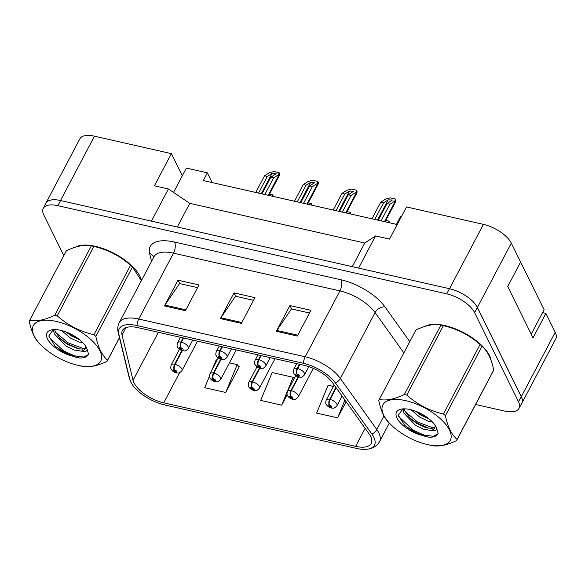 <?xml version="1.0" encoding="UTF-8"?>
<svg xmlns="http://www.w3.org/2000/svg" width="585" height="585" viewBox="0 0 585 585"><rect width="100%" height="100%" fill="white"/><g stroke="black" fill="none" stroke-linecap="round" stroke-linejoin="round"><path stroke-width="0.88" d="M521.827 403.24L555.75 338.905A24.314 10.735 -152.2 0 0 555.223 332.317L545.907 313.414L533.023 337.859L507.736 286.496L520.621 262.051L511.312 243.141A24.314 10.735 -152.2 0 0 483.437 224.377L406.502 206.936L389.544 239.104L375.555 235.938L358.598 268.105L449.514 288.712A24.314 10.735 -152.2 0 1 477.389 307.476L521.301 396.652A24.314 10.735 -152.2 0 1 521.827 403.24A24.314 10.735 -152.2 0 1 521.389 403.921M545.907 313.414L542.551 312.646M401.295 216.816L400.513 216.64L396.44 224.362L203.28 180.568L207.346 172.846L212.136 182.578M173.533 192.428L182.293 175.807L171.376 153.636L94.448 136.188A24.314 10.735 -152.2 0 0 79.831 138.857L45.915 203.192A24.314 10.735 -152.2 0 0 45.593 203.938M171.376 153.636L154.418 185.803L168.407 188.97L151.442 221.137L60.526 200.523A24.314 10.735 -152.2 0 0 45.915 203.192M168.407 188.97L189.774 203.353L177.306 227.002M189.774 203.353L364.755 243.024L352.294 266.672M364.755 243.024L375.555 235.938M182.293 175.807L186.366 168.092L207.346 172.846M489.499 355.592A38.91 17.177 -152.2 0 0 459.203 330.466A38.91 17.177 -152.2 0 0 424.966 326.401A38.91 17.177 -152.2 0 1 459.203 330.466A38.91 17.177 -152.2 0 1 489.499 355.592A38.91 17.177 -152.2 0 1 491.151 360.667A38.91 17.177 -152.2 0 0 489.499 355.592M139.954 276.347A38.91 17.177 -152.2 0 0 109.658 251.221A38.91 17.177 -152.2 0 0 75.421 247.155A38.91 17.177 -152.2 0 1 109.658 251.221A38.91 17.177 -152.2 0 1 139.954 276.347A38.91 17.177 -152.2 0 1 141.446 280.507A38.91 17.177 -152.2 0 0 139.954 276.347M370.649 436.483A25.937 11.451 27.8 0 1 371.212 443.503A25.937 11.451 27.8 0 1 355.629 446.348L163.72 402.838A25.937 11.451 27.8 0 1 133.044 380.308L122.046 335.015A25.937 11.451 27.8 0 1 122.419 330.503A25.937 11.451 27.8 0 1 138.009 327.666L304.463 365.398A25.937 11.451 27.8 0 1 332.58 382.744L369.033 433.814A25.937 11.451 27.8 0 1 370.649 436.483M373.793 437.192A29.586 13.06 -152.2 0 0 371.95 434.15L335.498 383.08A29.586 13.06 -152.2 0 0 303.425 363.3L136.97 325.56A29.586 13.06 -152.2 0 0 118.77 333.947L129.768 379.241A29.586 13.06 -152.2 0 0 131.449 383.263A29.586 13.06 -152.2 0 0 164.751 404.944L356.66 448.446A29.586 13.06 -152.2 0 0 366.166 449.346A29.586 13.06 -152.2 0 0 373.793 437.192M475.612 404.498L504.431 411.036A24.314 10.735 -152.2 0 0 519.049 408.367L521.761 403.226A24.314 10.735 -152.2 0 0 521.228 396.637L477.323 307.461A24.314 10.735 -152.2 0 0 449.448 288.697L60.599 200.545A24.314 10.735 -152.2 0 0 45.981 203.207L43.268 208.355A24.314 10.735 -152.2 0 0 43.795 214.936L63.823 255.608M209.481 376.177L204.728 387.723L225.715 392.476L239.28 366.744L238.855 366.649M519.049 408.367A24.314 10.735 -152.2 0 0 518.515 401.785L474.61 312.609A24.314 10.735 -152.2 0 0 446.728 293.845L57.878 205.686A24.314 10.735 -152.2 0 0 43.268 208.355M276.354 331.293L289.919 305.56L310.906 310.313L297.334 336.046L276.354 331.293A6.486 3.02 102.8 0 1 276.851 330.452L297.78 335.198M164.458 305.926L178.023 280.193L199.002 284.946L185.438 310.679L164.458 305.926A6.486 3.02 102.8 0 1 164.955 305.085L185.884 309.831M220.406 318.606L233.971 292.873L254.95 297.633L241.386 323.366L220.406 318.606A6.486 3.02 102.8 0 1 220.903 317.772L241.832 322.518M333.399 386.422L328.105 385.222L316.631 413.09L337.611 417.851L346.123 401.712M281.663 405.164L293.136 377.296L272.149 372.535L260.683 400.411L281.663 405.164L287.162 394.729M233.971 292.873L235.638 296.259M253.539 300.317L235.492 296.222L220.903 317.772M178.023 280.193L179.69 283.571M197.591 287.63L179.536 283.542L164.955 305.085M289.919 305.56L291.586 308.938M309.487 312.997L291.44 308.909L276.851 330.452M293.136 377.296L294.167 378.561M337.611 417.851L344.938 400.052M225.715 392.476L237.181 364.609L239.148 367M212.362 369.179L216.201 359.848L217.167 360.067M229.444 362.854L237.181 364.609M335.922 387.424L329.647 399.328A4.051 2.026 101.3 0 0 329.253 404.915A2.026 0.892 -152.2 0 0 328.148 405.705A2.026 0.892 -152.2 0 0 330.474 407.262A2.026 0.892 -152.2 0 0 331.651 406.495A2.026 0.892 -152.2 0 0 329.399 404.952L330.62 406.473L329.201 405.939L329.64 405.624L329.253 404.915M329.399 404.952A4.051 1.755 -75.8 0 1 330.101 399.438A6.077 2.684 27.8 0 1 336.843 404.067A6.077 2.684 27.8 0 1 336.975 405.719C333.56 409.317 333.457 407.899 331.476 408.045C329.004 407.445 327.249 406.187 326.211 404.272C325.589 403.709 325.589 402.297 326.218 400.045A6.077 2.684 27.8 0 1 329.647 399.328M336.214 387.84L330.101 399.438M299.41 364.258L297.217 368.418A4.051 2.026 101.3 0 0 296.822 374.005A2.026 0.892 -152.2 0 0 295.717 374.788A2.026 0.892 -152.2 0 0 298.043 376.352A2.026 0.892 -152.2 0 0 299.22 375.585A2.026 0.892 -152.2 0 0 296.975 374.034L298.189 375.563L296.77 375.029L297.209 374.714L296.822 374.005M296.975 374.034A4.051 1.755 -75.8 0 1 297.67 368.521A6.077 2.684 27.8 0 1 304.412 373.157A6.077 2.684 27.8 0 1 304.544 374.802C301.129 378.4 301.026 376.989 299.045 377.135C296.573 376.528 294.818 375.278 293.78 373.362C293.158 372.799 293.165 371.387 293.787 369.135A6.077 2.684 27.8 0 1 297.217 368.418M299.871 364.36L297.67 368.521M394.846 201.05L395.328 199.01L395.796 199.96C395.782 201.847 395.54 202.366 395.08 201.518L394.846 201.05L389.844 204.216L381.062 220.874M389.844 204.216L387.051 203.58L378.268 220.238M385.062 221.781L395.592 201.803L395.08 201.518L384.462 221.642M387.051 203.58L392.367 199.997L388.191 199.851L383.548 202.79L380.755 202.154L385.756 198.988L390.275 197.869L395.328 199.01M380.755 202.154L371.972 218.812M383.548 202.79L374.766 219.448M519.268 259.294L544.101 309.706L531.202 334.167M405.778 400.666A38.098 16.819 -152.2 0 0 392.272 425.997A38.098 16.819 -152.2 0 0 427.386 444.556A38.098 16.819 -152.2 0 0 427.525 444.585A38.098 16.819 -152.2 0 0 449.434 430.019A38.098 16.819 -152.2 0 0 405.778 400.666M493.184 371.168A43.773 19.327 -152.2 0 0 493.279 371A43.773 19.327 -152.2 0 0 493.718 370.02C491.451 358.963 487.546 351.037 482.018 346.254A43.773 19.327 -152.2 0 0 480.073 344.543C469.536 335.161 457.309 328.872 443.386 325.669L406.787 395.094A43.773 19.327 -152.2 0 0 405.537 394.802A43.773 19.327 -152.2 0 0 404.308 394.531L440.914 325.106C434.26 323.615 425.938 325.245 415.935 329.998A43.773 19.327 -152.2 0 0 415.84 330.174A43.773 19.327 -152.2 0 0 415.752 330.342M415.935 329.998L379.329 399.431C385.976 400.915 394.305 399.284 404.308 394.531M379.329 399.431A43.773 19.327 -152.2 0 0 379.234 399.599A43.773 19.327 -152.2 0 0 378.795 400.579C381.04 411.599 384.945 419.518 390.495 424.344M443.386 325.669A43.773 19.327 -152.2 0 0 442.143 325.37A43.773 19.327 -152.2 0 0 441.989 325.34A43.773 19.327 -152.2 0 0 440.914 325.106M406.787 395.094C417.317 404.476 429.544 410.765 443.467 413.968A43.773 19.327 -152.2 0 1 445.412 415.679L482.018 346.254L482.34 346.554L480.241 344.602A38.098 16.819 -152.2 0 0 445.126 326.042A38.098 16.819 -152.2 0 0 444.988 326.013A38.098 16.819 -152.2 0 0 444.849 325.977M411.123 409.8L419.891 417.237L428.235 421.163L432.615 422.173M415.547 411.204L420.966 415.196L429.368 419.138M403.197 408.864L403.76 412.988L415.584 425.405L423.92 429.332L430.911 430.392A18.53 8.183 -152.2 0 0 434.699 427.986A18.53 8.183 -152.2 0 0 435.057 425.207M404.264 408.835L404.835 410.948L410.341 418.546L416.659 423.365L425.002 427.291L427.65 428.008L431.927 428.352L435.013 427.167M410.158 409.566A22.647 9.996 -152.2 0 0 401.434 409.069A22.647 9.996 -152.2 0 0 398.217 420.176A22.647 9.996 -152.2 0 0 418.765 434.436L428.959 437.258C433.924 437.375 436.98 436.074 438.136 433.346L435.979 426.757A22.647 9.996 -152.2 0 0 410.158 409.566M402.86 408.886L398.312 415.277L404.747 425.5L418.765 434.436M430.911 430.392C435.913 431.342 437.602 430.136 435.979 426.757L436.234 427.262M437.938 433.785L438.136 433.346M430.37 445.229A43.773 19.327 -152.2 0 0 430.523 445.258A43.773 19.327 -152.2 0 0 431.598 445.492C438.319 446.969 446.647 445.339 456.578 440.6A43.773 19.327 -152.2 0 0 456.673 440.425A43.773 19.327 -152.2 0 0 457.112 439.445L493.718 370.02M443.467 413.968L480.073 344.543M445.412 415.679C447.657 426.699 451.561 434.618 457.112 439.445M405.069 411.504L417.514 422.026L433.522 428.037M398.517 416.337L413.2 430.194L424.154 435.094L433.28 436.271L437.931 433.807M416.147 411.43L421.28 414.875L428.527 418.465M402.239 409.098L403.153 410.619M409.368 417.58L416.973 423.05L428.973 428.242M436.593 429.171L437.28 429.09M404.337 425.105L412.666 431.218L426.209 436.798M56.233 321.421A38.098 16.819 -152.2 0 0 42.727 346.751A38.098 16.819 -152.2 0 0 77.842 365.311A38.098 16.819 -152.2 0 0 77.98 365.34A38.098 16.819 -152.2 0 0 99.889 350.773A38.098 16.819 -152.2 0 0 56.233 321.421M141.351 280.698L132.473 267.009A43.773 19.327 -152.2 0 0 130.528 265.298C119.991 255.916 107.764 249.627 93.841 246.424L57.242 315.849A43.773 19.327 -152.2 0 0 55.992 315.556A43.773 19.327 -152.2 0 0 54.763 315.286L91.37 245.861C84.715 244.369 76.394 246 66.39 250.753A43.773 19.327 -152.2 0 0 66.295 250.921A43.773 19.327 -152.2 0 0 66.207 251.097M66.39 250.753L29.784 320.178C36.431 321.67 44.76 320.039 54.763 315.286M29.784 320.178A43.773 19.327 -152.2 0 0 29.689 320.353A43.773 19.327 -152.2 0 0 29.25 321.333C31.495 332.353 35.4 340.273 40.95 345.099M93.841 246.424A43.773 19.327 -152.2 0 0 92.598 246.124A43.773 19.327 -152.2 0 0 92.445 246.088A43.773 19.327 -152.2 0 0 91.37 245.861M132.795 267.308L130.696 265.349A38.098 16.819 -152.2 0 0 95.582 246.797A38.098 16.819 -152.2 0 0 95.443 246.76A38.098 16.819 -152.2 0 0 95.304 246.731M61.579 330.554L70.346 337.991L78.69 341.911L83.07 342.927M66.003 331.951L71.421 335.951L79.823 339.892M53.652 329.618L54.215 333.742L66.039 346.159L74.375 350.086L81.366 351.139A18.53 8.183 -152.2 0 0 85.154 348.74A18.53 8.183 -152.2 0 0 85.512 345.962M54.719 329.589L55.29 331.702L60.796 339.3L67.114 344.119L78.105 348.762L82.383 349.106L85.468 347.921M60.613 330.32A22.647 9.996 -152.2 0 0 51.889 329.823A22.647 9.996 -152.2 0 0 48.672 340.923A22.647 9.996 -152.2 0 0 69.22 355.19L79.414 358.013C84.379 358.13 87.436 356.828 88.591 354.101L86.434 347.512A22.647 9.996 -152.2 0 0 60.613 330.32M53.315 329.64L48.767 336.031L55.202 346.254L69.22 355.19M81.366 351.139C86.368 352.097 88.057 350.883 86.434 347.512L86.69 348.017M88.393 354.539L88.591 354.101M80.825 365.976A43.773 19.327 -152.2 0 0 80.979 366.013A43.773 19.327 -152.2 0 0 82.054 366.247C88.774 367.724 97.103 366.093 107.033 361.354A43.773 19.327 -152.2 0 0 107.128 361.179A43.773 19.327 -152.2 0 0 107.567 360.199L119.457 337.655M132.473 267.009L95.867 336.433A43.773 19.327 -152.2 0 0 93.922 334.722L130.528 265.298M95.867 336.433C98.112 347.453 102.017 355.373 107.567 360.199M57.242 315.849C67.772 325.231 79.999 331.519 93.922 334.722M55.524 332.258L67.97 342.781L83.977 348.792M48.972 337.092L63.655 350.949L74.609 355.848L83.735 357.025L88.386 354.561M66.602 332.185L71.736 335.629L78.982 339.212M52.694 329.852L53.608 331.373M59.824 338.335L67.429 343.797L79.428 348.996M87.048 349.925L87.735 349.845M54.793 345.859L63.121 351.973L76.664 357.552M298.101 376.879L290.899 390.546A4.051 2.026 101.3 0 0 290.504 396.133A2.026 0.892 -152.2 0 0 289.407 396.915A2.026 0.892 -152.2 0 0 291.732 398.48A2.026 0.892 -152.2 0 0 292.902 397.712A2.026 0.892 -152.2 0 0 290.657 396.162L291.871 397.69L290.452 397.156L290.891 396.842L290.504 396.133M290.657 396.162A4.051 1.755 -75.8 0 1 291.359 390.648A6.077 2.684 27.8 0 1 298.094 395.284A6.077 2.684 27.8 0 1 298.226 396.93C294.818 400.528 294.708 399.116 292.734 399.262C290.255 398.656 288.5 397.405 287.469 395.489C286.847 394.926 286.847 393.515 287.476 391.263A6.077 2.684 27.8 0 1 290.899 390.546M298.547 377.018L291.359 390.648M388.667 222.6L389.01 221.137L389.471 222.775M386.1 222.015L385.347 221.232M389.01 221.137L385.786 220.406M259.36 368.097L252.157 381.764A4.051 2.026 101.3 0 0 251.762 387.343A2.026 0.892 -152.2 0 0 250.658 388.133A2.026 0.892 -152.2 0 0 252.983 389.698A2.026 0.892 -152.2 0 0 254.161 388.923A2.026 0.892 -152.2 0 0 251.908 387.38L253.13 388.908L251.711 388.374L252.15 388.06L251.762 387.343M251.908 387.38A4.051 1.755 -75.8 0 1 252.61 381.866A6.077 2.684 27.8 0 1 259.352 386.502A6.077 2.684 27.8 0 1 259.484 388.147C256.069 391.745 255.967 390.327 253.985 390.473C251.513 389.873 249.758 388.615 248.72 386.707C248.098 386.144 248.106 384.733 248.727 382.48A6.077 2.684 27.8 0 1 252.157 381.764M259.798 368.228L252.61 381.866M349.925 213.81L350.269 212.355L350.722 213.993M347.351 213.233L346.605 212.45M350.269 212.355L347.037 211.624M220.611 359.314L213.408 372.981A4.051 2.026 101.3 0 0 213.013 378.561A2.026 0.892 -152.2 0 0 211.916 379.351A2.026 0.892 -152.2 0 0 214.242 380.915A2.026 0.892 -152.2 0 0 215.412 380.14A2.026 0.892 -152.2 0 0 213.167 378.597L214.381 380.126L212.962 379.585L213.401 379.27L213.013 378.561M213.167 378.597A4.051 1.755 -75.8 0 1 213.869 373.084A6.077 2.684 27.8 0 1 220.603 377.72A6.077 2.684 27.8 0 1 220.735 379.365C217.327 382.963 217.218 381.544 215.243 381.691C212.764 381.091 211.01 379.833 209.978 377.925C209.357 377.354 209.357 375.95 209.986 373.691A6.077 2.684 27.8 0 1 213.408 372.981M221.057 359.446L213.869 373.084M311.176 205.028L311.527 203.573L311.98 205.211M308.609 204.443L307.856 203.66M311.527 203.573L308.295 202.841M181.869 350.532L174.666 364.192A4.051 2.026 101.3 0 0 174.271 369.779A2.026 0.892 -152.2 0 0 173.175 370.568A2.026 0.892 -152.2 0 0 175.493 372.126A2.026 0.892 -152.2 0 0 176.67 371.358A2.026 0.892 -152.2 0 0 174.425 369.815L175.639 371.336L174.22 370.802L174.659 370.488L174.271 369.779M174.425 369.815A4.051 1.755 -75.8 0 1 175.12 364.301A6.077 2.684 27.8 0 1 181.862 368.938A6.077 2.684 27.8 0 1 181.993 370.583C178.579 374.181 178.476 372.762 176.494 372.908C174.023 372.309 172.268 371.051 171.229 369.142C170.608 368.572 170.615 367.161 171.237 364.908A6.077 2.684 27.8 0 1 174.666 364.192M182.308 350.664L175.12 364.301M272.434 196.246L272.778 194.783L273.232 196.428M269.861 195.661L269.115 194.878M272.778 194.783L269.546 194.052M260.661 355.468L258.468 359.636A4.051 2.026 101.3 0 0 258.073 365.215A2.026 0.892 -152.2 0 0 256.976 366.005A2.026 0.892 -152.2 0 0 259.301 367.57A2.026 0.892 -152.2 0 0 260.471 366.795A2.026 0.892 -152.2 0 0 258.226 365.252L259.44 366.78L258.022 366.247L258.468 365.932L258.073 365.215M258.226 365.252A4.051 1.755 -75.8 0 1 258.928 359.738A6.077 2.684 27.8 0 1 265.663 364.375A6.077 2.684 27.8 0 1 265.795 366.02C262.387 369.618 262.285 368.199 260.303 368.345C257.824 367.746 256.069 366.488 255.038 364.579C254.416 364.016 254.416 362.605 255.045 360.353A6.077 2.684 27.8 0 1 258.468 359.636M261.122 355.578L258.928 359.738M356.104 192.268L356.587 190.227L357.047 191.171C357.033 193.057 356.799 193.577 356.331 192.736L356.104 192.268L351.102 195.434L342.32 212.092M351.102 195.434L348.302 194.798L339.519 211.456M346.313 212.998L356.85 193.021L356.331 192.736L345.72 212.86M348.302 194.798L353.618 191.215L349.45 191.068L344.806 194.008L342.006 193.372L347.007 190.205L351.526 189.079L356.587 190.227M342.006 193.372L333.223 210.03M344.806 194.008L336.024 210.658M221.92 346.686L219.726 350.854A4.051 2.026 101.3 0 0 219.331 356.433A2.026 0.892 -152.2 0 0 218.234 357.223A2.026 0.892 -152.2 0 0 220.552 358.788A2.026 0.892 -152.2 0 0 221.73 358.013A2.026 0.892 -152.2 0 0 219.485 356.47L220.699 357.998L219.28 357.457L219.719 357.142L219.331 356.433M219.485 356.47A4.051 1.755 -75.8 0 1 220.179 350.956A6.077 2.684 27.8 0 1 226.921 355.592A6.077 2.684 27.8 0 1 227.053 357.238C223.638 360.835 223.536 359.417 221.554 359.563C219.083 358.963 217.327 357.706 216.289 355.797C215.668 355.234 215.675 353.823 216.296 351.563A6.077 2.684 27.8 0 1 219.726 350.854M222.38 346.788L220.179 350.956M317.355 183.485L317.838 181.445L318.306 182.388C318.291 184.275 318.05 184.794 317.589 183.946L317.355 183.485L312.353 186.644L303.571 203.302M312.353 186.644L309.56 186.015L300.778 202.673M307.571 204.209L318.101 184.238L317.589 183.946L306.971 204.077M309.56 186.015L314.876 182.432L310.701 182.286L306.057 185.218L303.264 184.589L308.266 181.423L312.785 180.297L317.838 181.445M303.264 184.589L294.482 201.24M306.057 185.218L297.275 201.876M183.178 337.903L180.977 342.064A4.051 2.026 101.3 0 0 180.582 347.651A2.026 0.892 -152.2 0 0 179.485 348.441A2.026 0.892 -152.2 0 0 181.811 349.998A2.026 0.892 -152.2 0 0 182.981 349.23A2.026 0.892 -152.2 0 0 180.736 347.687L181.95 349.216L180.538 348.675L180.977 348.36L180.582 347.651M180.736 347.687A4.051 1.755 -75.8 0 1 181.438 342.174A6.077 2.684 27.8 0 1 188.173 346.81A6.077 2.684 27.8 0 1 188.311 348.455C184.897 352.053 184.794 350.634 182.812 350.781C180.334 350.181 178.579 348.923 177.547 347.015C176.926 346.444 176.926 345.04 177.555 342.781A6.077 2.684 27.8 0 1 180.977 342.064M183.631 338.006L181.438 342.174M278.614 174.696L279.096 172.663L279.557 173.606C279.542 175.493 279.308 176.012 278.84 175.164L278.614 174.696L273.612 177.862L264.829 194.52M273.612 177.862L270.811 177.226L262.029 193.884M268.822 195.427L279.359 175.449L278.84 175.164L268.23 195.295M270.811 177.226L276.127 173.65L271.959 173.496L267.316 176.436L264.515 175.8L269.517 172.641L274.036 171.515L279.096 172.663M264.515 175.8L255.733 192.458M267.316 176.436L258.533 193.094M94.448 136.188L60.526 200.523M483.437 224.377L449.514 288.712M511.312 243.141L477.389 307.476M555.223 332.317L521.301 396.652M355.629 446.348L365.12 428.337M136.97 325.56A8.102 3.781 -77.2 0 1 138.747 319.037L305.202 356.777A32.424 14.318 27.8 0 1 340.346 378.451L376.798 429.522A32.424 14.318 27.8 0 1 378.824 432.863A32.424 14.318 27.8 0 1 379.526 441.638L389.266 423.167M371.95 434.15A8.102 5.462 144.5 0 0 376.798 429.522L383.965 415.935M335.498 383.08A8.102 5.462 144.5 0 0 340.346 378.451L375.08 312.573A32.424 14.318 -152.2 0 0 339.936 290.899L305.202 356.777A8.102 3.781 102.8 0 0 303.425 363.3M119.26 322.591A32.424 14.318 27.8 0 1 138.747 319.037L173.482 253.159A32.424 14.318 -152.2 0 0 153.994 256.713L119.26 322.591C117.702 325.626 117.351 328.931 118.207 332.507L129.205 377.808A8.102 6.779 166.4 0 0 129.768 379.241M118.77 333.947A8.102 6.779 166.4 0 1 118.207 332.507M151.537 261.378L149.636 253.539A40.526 17.894 27.8 0 1 174.571 242.058L341.026 279.791A40.526 17.894 27.8 0 1 384.967 306.891L409.778 341.662M518.515 401.785L521.228 396.637M474.61 312.609L477.323 307.461M446.728 293.845L449.448 288.697M57.878 205.686L60.599 200.545M403.862 352.894L375.08 312.573A8.102 5.462 -35.5 0 1 384.967 306.891M341.026 279.791A8.102 3.781 102.8 0 1 339.936 290.899L173.482 253.159A8.102 3.781 102.8 0 0 174.571 242.058M153.789 257.1A8.102 6.779 -13.6 0 0 149.636 253.539M122.046 335.015L125.929 327.651M133.044 380.308L158.367 332.28M163.72 402.838L179.617 372.682M388.191 199.851L377.53 220.07M349.45 191.068L338.788 211.287M310.701 182.286L300.039 202.505M271.959 173.496L261.298 193.723M131.449 383.263L129.205 377.808M366.166 449.346C372.44 448.841 376.894 446.275 379.526 441.638M342.071 396.045L336.975 405.719M334.167 384.967L326.218 400.045M308.851 366.634L304.544 374.802M296.683 363.636L293.787 369.135M392.272 425.997L390.173 424.045M444.988 326.013L441.989 325.34M415.84 330.174L379.234 399.599M493.279 371L456.673 440.425M427.525 444.585L430.523 445.258M42.727 346.751L40.628 344.799M95.443 246.76L92.445 246.088M66.295 250.921L29.689 320.353M119.479 337.757L107.128 361.179M77.98 365.34L80.979 366.013M313.297 368.353L298.226 396.93M295.717 375.621L287.476 391.263M275.001 358.722L259.484 388.147M256.976 366.839L248.727 382.48M236.252 349.94L220.735 379.365M218.227 358.057L209.986 373.691M197.511 341.15L181.993 370.583M179.485 349.274L171.237 364.908M270.219 357.64L265.795 366.02M257.941 354.854L255.045 360.353M231.47 348.85L227.053 357.238M219.199 346.071L216.296 351.563M192.728 340.068L188.311 348.455M180.451 337.282L177.555 342.781"/></g></svg>
